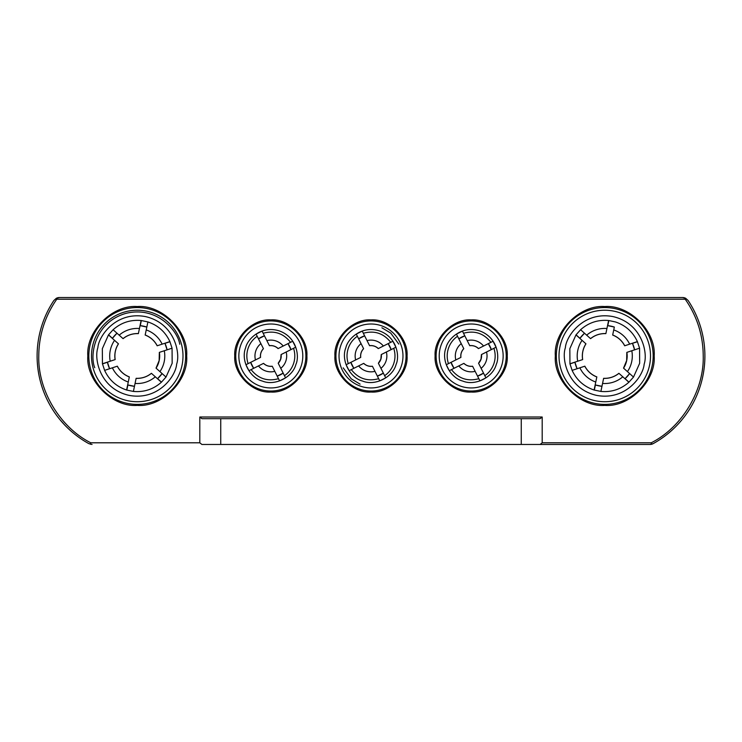 <?xml version="1.0" encoding="UTF-8"?>
<svg xmlns="http://www.w3.org/2000/svg" width="742" height="742" viewBox="0 0 742 742"><rect width="100%" height="100%" fill="white"/><g stroke="black" fill="none" stroke-linecap="round" stroke-linejoin="round"><path stroke-width="1.11" d="M301.169 366.038A31.971 31.971 0 0 1 260.757 386.322A31.971 31.971 0 0 1 240.473 345.911A31.971 31.971 0 0 1 280.884 325.627A31.971 31.971 0 0 1 301.169 366.038M245.704 347.646C240.547 359.981 249.525 377.854 262.492 381.091C274.818 386.239 292.7 377.279 295.937 364.303C299.388 357.292 297.625 337.36 279.15 330.858C260.442 325.033 247.132 339.966 245.704 347.646M255.767 350.985A15.86 15.86 0 0 1 260.878 343.611L256.092 334.085L262.065 331.09L269.411 345.716C272.75 345.345 275.644 346.301 278.083 348.592L292.71 341.246L295.706 347.219L286.18 352.005A15.86 15.86 0 0 1 280.764 368.329L285.549 377.863L279.576 380.859L274.79 371.334A15.86 15.86 0 0 1 258.457 365.917L248.932 370.694L245.936 364.73L255.461 359.944A15.86 15.86 0 0 1 255.767 350.985M286.18 352.005L281.079 354.565L280.643 359.23L278.204 363.228L280.764 368.329M278.222 363.283A10.407 10.407 0 0 0 281.125 354.537L282.275 353.962M501.527 366.038A31.971 31.971 0 0 1 461.116 386.322A31.971 31.971 0 0 1 440.831 345.911A31.971 31.971 0 0 1 481.243 325.627A31.971 31.971 0 0 1 501.527 366.038M446.063 347.646C440.906 359.981 449.884 377.854 462.85 381.091C475.177 386.239 493.059 377.279 496.296 364.303C499.746 357.292 497.984 337.36 479.508 330.858C460.801 325.033 447.491 339.966 446.063 347.646M456.126 350.985A15.86 15.86 0 0 1 461.236 343.611L456.451 334.085L462.424 331.09L469.769 345.716C473.108 345.345 476.002 346.301 478.442 348.592L493.068 341.246L496.064 347.219L486.539 352.005A15.86 15.86 0 0 1 481.122 368.329L485.908 377.863L479.935 380.859L475.149 371.334A15.86 15.86 0 0 1 458.816 365.917L449.29 370.694L446.294 364.73L455.82 359.944A15.86 15.86 0 0 1 456.126 350.985M486.539 352.005L481.437 354.565L481.002 359.23L478.562 363.228M481.122 368.329L478.581 363.283A10.407 10.407 0 0 0 481.484 354.537L482.634 353.962M401.348 366.038A31.971 31.971 0 0 1 360.937 386.322A31.971 31.971 0 0 1 340.652 345.911A31.971 31.971 0 0 1 381.063 325.627A31.971 31.971 0 0 1 401.348 366.038M345.883 347.646C340.726 359.981 349.705 377.854 362.671 381.091C374.998 386.239 392.88 377.279 396.117 364.303C399.567 357.292 397.805 337.36 379.329 330.858C360.621 325.033 347.312 339.966 345.883 347.646M355.947 350.985A15.86 15.86 0 0 1 361.057 343.611L356.271 334.085L362.244 331.09L369.59 345.716C372.929 345.345 375.823 346.301 378.262 348.592L392.889 341.246L395.885 347.219L386.359 352.005A15.86 15.86 0 0 1 380.943 368.329L385.729 377.863L379.756 380.859L374.97 371.334A15.86 15.86 0 0 1 358.636 365.917L349.111 370.694L346.115 364.73L355.641 359.944A15.86 15.86 0 0 1 355.947 350.985M386.359 352.005L381.258 354.565L380.822 359.23L378.383 363.228M380.943 368.329L378.401 363.283A10.407 10.407 0 0 0 381.305 354.537L382.455 353.962M185.667 355.975A48.416 48.416 0 0 1 137.251 404.39A48.416 48.416 0 0 1 88.827 355.975A48.416 48.416 0 0 1 137.251 307.55A48.416 48.416 0 0 1 185.667 355.975M186.669 355.975C188.626 380.757 162.044 407.349 137.251 405.392C112.469 407.349 85.868 380.767 87.825 355.975C85.877 331.182 112.459 304.6 137.251 306.548C162.034 304.6 188.626 331.182 186.669 355.975M406.06 355.975A35.059 35.059 0 0 1 371 391.034A35.059 35.059 0 0 1 335.94 355.975A35.059 35.059 0 0 1 371 320.915A35.059 35.059 0 0 1 406.06 355.975M407.061 355.975C408.434 374.135 389.16 393.408 371 392.036C352.84 393.408 333.557 374.144 334.939 355.975C333.566 337.814 352.84 318.531 371 319.904C389.16 318.541 408.443 337.805 407.061 355.975M653.173 355.975A48.416 48.416 0 0 1 604.749 404.39A48.416 48.416 0 0 1 556.333 355.975A48.416 48.416 0 0 1 604.749 307.55A48.416 48.416 0 0 1 653.173 355.975M654.175 355.975C656.123 380.757 629.541 407.349 604.749 405.392C579.966 407.349 553.374 380.767 555.331 355.975C553.374 331.182 579.956 304.6 604.749 306.548C629.531 304.6 656.132 331.182 654.175 355.975M305.88 355.975A35.059 35.059 0 0 1 270.821 391.034A35.059 35.059 0 0 1 235.761 355.975A35.059 35.059 0 0 1 270.821 320.915A35.059 35.059 0 0 1 305.88 355.975M306.882 355.975C308.255 374.135 288.981 393.408 270.821 392.036C252.66 393.408 233.378 374.144 234.76 355.975C233.387 337.814 252.66 318.531 270.821 319.904C288.981 318.541 308.264 337.805 306.882 355.975M506.239 355.975A35.059 35.059 0 0 1 471.179 391.034A35.059 35.059 0 0 1 436.12 355.975A35.059 35.059 0 0 1 471.179 320.915A35.059 35.059 0 0 1 506.239 355.975M507.24 355.975C508.613 374.135 489.34 393.408 471.179 392.036C453.019 393.408 433.736 374.144 435.118 355.975C433.745 337.814 453.019 318.531 471.179 319.904C489.34 318.541 508.622 337.805 507.24 355.975M542.189 442.798L540.102 444.467L521.264 444.467L521.264 418.683L540.102 418.683L542.189 417.013L542.189 442.798L651.226 442.798C682.037 427.346 704.158 390.431 703.231 355.975C703.082 335.189 697.081 316.268 685.218 299.202L685.691 298.303L688.14 300.519A100.151 100.151 0 0 1 653.183 443.633L649.955 444.467A6.678 6.678 0 0 0 653.183 443.633A100.151 100.151 0 0 0 704.9 355.975M685.691 298.303A6.678 6.678 0 0 0 682.584 297.533L685.691 298.303A6.678 6.678 0 0 0 682.584 297.533L59.416 297.533A6.678 6.678 0 0 0 56.309 298.303L59.416 297.533A6.678 6.678 0 0 0 56.309 298.303L53.86 300.519A100.151 100.151 0 0 0 88.817 443.633L92.045 444.467L88.817 443.633A100.151 100.151 0 0 1 37.1 355.975M56.309 298.303L56.782 299.202C44.919 316.268 38.918 335.189 38.769 355.975C37.851 390.422 59.954 427.346 90.774 442.798L90.403 444.263M559.969 346.625A45.744 45.744 0 0 1 614.107 311.195A45.744 45.744 0 0 1 649.538 365.324A45.744 45.744 0 0 1 595.399 400.754A45.744 45.744 0 0 1 559.969 346.625M639.567 348.202L626.879 352.367A22.418 22.418 0 0 1 623.568 368.162L633.52 377.066L639.669 363.265L639.567 348.202L637.397 341.608C632.889 331.897 625.562 325.339 615.406 321.935L608.848 320.544A35.672 35.672 0 0 0 608.607 320.516C597.95 319.57 588.61 322.64 580.596 329.726L575.968 334.902L569.837 348.684L569.949 363.775L572.119 370.369C576.627 380.062 583.954 386.61 594.101 390.014A35.672 35.672 0 0 0 594.323 390.079L600.89 391.433C611.538 392.379 620.868 389.309 628.882 382.232L633.52 377.066M628.057 351.977L626.832 352.376L626.656 360.547L623.53 368.125M92.462 346.625A45.744 45.744 0 0 1 146.601 311.195A45.744 45.744 0 0 1 182.031 365.324A45.744 45.744 0 0 1 127.893 400.754A45.744 45.744 0 0 1 92.462 346.625M172.061 348.202L159.372 352.367A22.418 22.418 0 0 1 156.07 368.162L166.013 377.066L172.163 363.265L172.061 348.202L169.899 341.608C165.383 331.897 158.055 325.339 147.899 321.935L141.342 320.544A35.672 35.672 0 0 0 141.11 320.516C130.453 319.57 121.113 322.64 113.09 329.726L108.471 334.902L102.331 348.684L102.442 363.775L104.613 370.369C109.13 380.062 116.457 386.61 126.594 390.014A35.672 35.672 0 0 0 126.817 390.079L133.393 391.433C144.041 392.379 153.371 389.309 161.385 382.232L166.013 377.066M160.56 351.977L159.335 352.376L159.15 360.547L156.033 368.125M266.851 340.615A15.86 15.86 0 0 1 283.184 346.032M467.21 340.615A15.86 15.86 0 0 1 483.543 346.032M367.03 340.615A15.86 15.86 0 0 1 383.364 346.032M64.888 425.212L60.121 419.851M595.047 386.601L595.39 384.959L601.966 386.304A30.459 30.459 0 0 1 595.39 384.959L594.323 390.079M127.541 386.601L127.884 384.959L134.46 386.304A30.459 30.459 0 0 1 127.884 384.959L126.817 390.079M161.385 382.232L155.301 376.788A27.547 27.547 0 0 1 135.063 383.438L133.393 391.433M126.594 390.014L129.321 376.945A22.418 22.418 0 0 1 117.292 366.196L104.613 370.369M109.584 368.728A30.459 30.459 0 0 1 107.442 362.254L102.47 363.886M102.442 363.775L115.121 359.601A22.418 22.418 0 0 1 118.423 343.806L108.471 334.902M108.536 334.809L112.441 338.296A30.459 30.459 0 0 1 116.995 333.223L112.441 338.296M113.09 329.726L123.042 338.63A22.418 22.418 0 0 1 138.383 333.585L141.11 320.516M141.342 320.544L140.275 325.664A30.459 30.459 0 0 1 146.833 327.055M147.899 321.935L145.172 335.004A22.418 22.418 0 0 1 157.211 345.772L169.899 341.608M169.946 341.719L164.974 343.342A30.459 30.459 0 0 1 167.089 349.834L164.965 343.351M158.825 379.783L157.573 378.67L162.108 373.569A30.459 30.459 0 0 1 157.573 378.67L161.468 382.158M135.063 383.438L136.12 378.364A22.418 22.418 0 0 0 151.433 373.328L155.301 376.788M161.153 381.87L159.586 380.47M105.846 362.773L107.442 362.254L109.603 368.755M628.882 382.232L622.798 376.788A27.547 27.547 0 0 1 602.56 383.438L600.89 391.433M594.101 390.014L596.828 376.945A22.418 22.418 0 0 1 584.798 366.196L572.119 370.369M577.091 368.728A30.459 30.459 0 0 1 574.939 362.254L569.977 363.886M569.949 363.775L582.628 359.601A22.418 22.418 0 0 1 585.92 343.806L575.968 334.902M576.042 334.809L579.938 338.296A30.459 30.459 0 0 1 584.501 333.223L579.947 338.296M580.596 329.726L590.549 338.63A22.418 22.418 0 0 1 605.88 333.585L608.607 320.516M608.848 320.544L607.772 325.664A30.459 30.459 0 0 1 614.339 327.055L612.679 335.004A22.418 22.418 0 0 1 624.718 345.772L637.397 341.608M637.443 341.719L632.472 343.342A30.459 30.459 0 0 1 634.586 349.834L632.472 343.351M626.322 379.783L625.07 378.67L629.615 373.569A30.459 30.459 0 0 1 625.07 378.67L628.975 382.158M602.56 383.438L603.617 378.364A22.418 22.418 0 0 0 618.939 373.328L622.798 376.788M583.611 366.585L584.798 366.196M614.339 327.064L607.772 325.664L608.115 324.022M573.343 362.773L574.939 362.254L577.1 368.755M521.264 418.683L220.736 418.683L220.736 444.467L201.898 444.467L199.811 442.798L199.811 417.013L201.898 418.683L540.102 418.683M651.226 442.798L651.597 444.263A6.678 6.678 0 0 0 653.183 443.633M540.102 444.467L649.955 444.467A6.678 6.678 0 0 0 651.597 444.263M649.955 444.467L201.898 444.467M682.584 297.533L667.206 297.533M660.046 297.533L59.416 297.533M378.67 378.698C367.54 381.703 358.405 378.67 351.272 369.609L353.86 368.31A21.119 21.119 0 0 1 350.864 362.346L348.276 363.645C346.616 358.572 346.597 353.507 348.239 348.425C349.955 343.379 352.997 339.317 357.366 336.247M363.33 333.251C374.46 330.246 383.595 333.279 390.728 342.331L388.14 343.629A21.119 21.119 0 0 1 391.136 349.603L393.724 348.304C395.384 353.368 395.403 358.442 393.761 363.524C392.045 368.57 389.003 372.632 384.634 375.693L383.345 373.115A21.119 21.119 0 0 1 377.372 376.111L379.756 380.859M356.271 334.085L358.655 338.834A21.119 21.119 0 0 1 364.628 335.838L362.244 331.09M361.057 343.611L363.599 348.666A10.407 10.407 0 0 0 360.695 357.412L355.641 359.944M359.545 357.987L360.742 357.384C360.371 354.055 361.326 351.161 363.617 348.712M349.352 363.107L350.864 362.346L353.86 368.31L352.348 369.071M374.97 371.334L372.41 366.233C369.071 366.604 366.177 365.648 363.738 363.357L358.636 365.917M362.541 363.951L363.691 363.376A10.407 10.407 0 0 0 372.438 366.279L373.013 367.429M378.132 377.622L377.372 376.111L383.345 373.115L384.096 374.627M392.648 348.842L391.136 349.603L388.14 343.629L389.652 342.878M378.262 348.592L378.309 348.564A10.407 10.407 0 0 0 369.562 345.67L368.987 344.52M363.868 334.327L364.628 335.838L358.655 338.834L357.904 337.322M478.85 378.698C467.72 381.703 458.584 378.67 451.451 369.609L454.039 368.31A21.119 21.119 0 0 1 451.043 362.346L448.456 363.645C446.795 358.572 446.777 353.507 448.418 348.425C450.134 343.379 453.177 339.317 457.545 336.247M485.908 377.863L483.524 373.115A21.119 21.119 0 0 1 477.551 376.111L479.935 380.859M463.509 333.251C474.639 330.246 483.775 333.279 490.907 342.331L488.319 343.629A21.119 21.119 0 0 1 491.315 349.603L493.903 348.304C495.563 353.368 495.582 358.442 493.94 363.524C492.224 368.57 489.182 372.632 484.814 375.693M456.451 334.085L458.834 338.834A21.119 21.119 0 0 1 464.807 335.838L462.424 331.09M463.769 348.647L463.778 348.666A10.407 10.407 0 0 0 460.875 357.412L455.82 359.944M463.778 348.666L461.236 343.611M459.725 357.987L460.921 357.384C460.55 354.055 461.505 351.161 463.796 348.712M449.531 363.107L451.043 362.346L454.039 368.31L452.527 369.071M475.149 371.334L472.589 366.233C469.25 366.604 466.356 365.648 463.917 363.357L458.816 365.917M462.72 363.951L463.871 363.376A10.407 10.407 0 0 0 472.617 366.279L473.192 367.429M478.312 377.622L477.551 376.111L483.524 373.115L484.276 374.627M492.827 348.842L491.315 349.603L488.319 343.629L489.831 342.878M478.442 348.592L478.488 348.564A10.407 10.407 0 0 0 469.742 345.67L469.167 344.52M464.047 334.327L464.807 335.838L458.834 338.834L458.083 337.322M278.491 378.698C267.361 381.703 258.225 378.67 251.093 369.609L253.681 368.31A21.119 21.119 0 0 1 250.685 362.346L248.097 363.645C246.437 358.572 246.418 353.507 248.06 348.425C249.776 343.379 252.818 339.317 257.186 336.247L258.476 338.834A21.119 21.119 0 0 1 264.449 335.838L262.065 331.09M263.15 333.251C274.28 330.246 283.416 333.279 290.549 342.331L287.961 343.629A21.119 21.119 0 0 1 290.957 349.603L293.544 348.304C295.205 353.368 295.223 358.442 293.582 363.524C291.866 368.57 288.823 372.632 284.455 375.693L283.166 373.115A21.119 21.119 0 0 1 277.193 376.111L279.576 380.859M260.878 343.611L263.419 348.666A10.407 10.407 0 0 0 260.516 357.412L255.461 359.944M259.366 357.987L260.563 357.384C260.192 354.055 261.147 351.161 263.438 348.712M249.173 363.107L250.685 362.346L253.681 368.31L252.169 369.071M262.362 363.951L263.512 363.376A10.407 10.407 0 0 0 272.258 366.279L274.79 371.334M272.231 366.233C268.892 366.604 265.998 365.648 263.558 363.357L258.457 365.917M277.953 377.622L277.193 376.111L283.166 373.115L283.917 374.627M292.469 348.842L290.957 349.603L287.961 343.629L289.473 342.878M278.083 348.592L278.129 348.564A10.407 10.407 0 0 0 269.383 345.67L268.808 344.52M263.688 334.327L264.449 335.838L258.476 338.834L257.724 337.322M343.212 367.856L351.216 378.819L360.102 384.161M565.367 347.748C566.183 335.894 583.713 311.037 612.975 316.584C642.016 323.206 648.128 353.007 644.139 364.201C643.314 376.055 625.794 400.912 596.522 395.365C567.482 388.734 561.369 358.942 565.367 347.748M631.804 350.753A27.547 27.547 0 0 1 627.426 371.612M94.763 367.707C89.624 355.752 94.234 322.751 125.519 313.486C157.128 305.379 178.015 331.34 179.731 344.242M97.861 347.748C98.686 335.894 116.206 311.037 145.478 316.584C174.518 323.206 180.631 353.007 176.633 364.201C175.817 376.055 158.287 400.912 129.025 395.365C99.984 388.734 93.872 358.942 97.861 347.748M164.297 350.753A27.547 27.547 0 0 1 159.929 371.612M128.264 382.019A27.547 27.547 0 0 1 112.376 367.809M110.206 361.215A27.547 27.547 0 0 1 114.556 340.346M119.184 335.171A27.547 27.547 0 0 1 139.44 328.511M146.23 329.93A27.547 27.547 0 0 1 162.136 344.158M595.77 382.019A27.547 27.547 0 0 1 579.873 367.809M577.703 361.215A27.547 27.547 0 0 1 582.062 340.346M586.69 335.171A27.547 27.547 0 0 1 606.937 328.511M613.736 329.93A27.547 27.547 0 0 1 629.633 344.158M398.788 344.093L390.784 333.13L381.898 327.788M685.218 299.202L56.782 299.202M90.774 442.798L199.811 442.798M199.811 417.013L542.189 417.013M140.266 325.664L146.833 327.064M136.129 378.318C141.843 378.531 146.935 376.862 151.405 373.3M117.338 366.177C120.009 371.232 124.007 374.812 129.331 376.899M115.168 359.582C114.314 353.925 115.409 348.675 118.451 343.834M138.374 333.631C132.651 333.418 127.559 335.087 123.079 338.658M157.165 345.781C154.494 340.717 150.496 337.137 145.163 335.05M603.626 378.318C609.34 378.531 614.432 376.862 618.902 373.3M584.844 366.177C587.516 371.232 591.513 374.812 596.837 376.899M582.674 359.582C581.821 353.925 582.915 348.675 585.957 343.834M605.871 333.631C600.157 333.418 595.056 335.087 590.586 338.658M624.671 345.781C622 340.717 617.993 337.137 612.669 335.05"/></g></svg>
